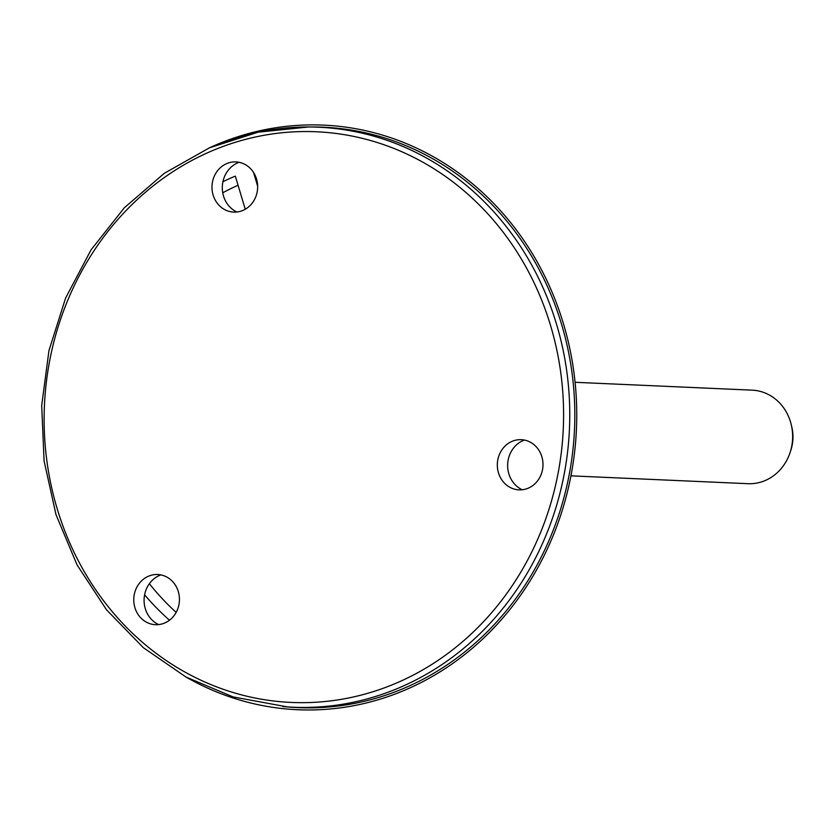 <?xml version="1.0" encoding="UTF-8"?>
<svg xmlns="http://www.w3.org/2000/svg" width="834" height="834" viewBox="0 0 834 834"><rect width="100%" height="100%" fill="white"/><g stroke="black" fill="none" stroke-linecap="round" stroke-linejoin="round"><path stroke-width="1.25" d="M253.536 172.45L257.654 186.149M144.605 594.819A258.717 235.24 -87.5 0 0 169.49 620.215M245.259 209.251L235.313 176.11A258.717 235.24 -87.5 0 0 222.928 181.739M222.741 192.8A251.243 228.433 92.5 0 1 238.055 185.252M176.162 612.375A251.243 228.433 92.5 0 1 149.38 583.696M239.066 162.296A26.584 24.176 -87.5 0 0 238.92 162.349A26.584 24.176 -87.5 0 0 222.324 186.535A26.584 24.176 -87.5 0 0 236.856 212.003M227.682 163.224A25.114 22.841 -87.5 0 0 212.044 189.151A25.114 22.841 -87.5 0 0 231.101 211.815A25.114 22.841 -87.5 0 0 257.633 188.025A25.114 22.841 -87.5 0 0 233.311 161.963A25.114 22.841 -87.5 0 0 227.682 163.224M141.373 618.463A25.114 22.841 -87.5 0 0 152.883 624.416A25.114 22.841 -87.5 0 0 179.414 600.616A25.114 22.841 -87.5 0 0 155.093 574.563A25.114 22.841 -87.5 0 0 135.004 591.629A25.114 22.841 -87.5 0 0 141.373 618.463M542.517 469.698A25.114 22.841 -87.5 0 0 518.654 439.726A25.114 22.841 -87.5 0 0 497.345 463.756A25.114 22.841 -87.5 0 0 516.434 489.579A25.114 22.841 -87.5 0 0 542.517 469.698M282.862 706.554A290.284 263.94 -87.5 0 0 388.248 692.137A290.284 263.94 -87.5 0 0 566.651 370.4A290.284 263.94 -87.5 0 0 308.57 126.977L258.133 132.179L209.449 147.816L164.308 173.316L124.37 207.739L91.073 249.814L65.625 297.999L48.966 350.53L41.7 405.512L44.077 460.9L56.024 514.714L77.093 564.962L106.533 609.81L143.271 647.622L185.972 677.02L233.082 696.911L287.73 706.971A290.493 264.128 -87.5 0 0 574.511 429.135A290.493 264.128 -87.5 0 0 313.459 126.987L308.57 126.977A290.284 263.94 -87.5 0 0 223.283 142.28M160.837 574.887A26.584 24.176 -87.5 0 0 144.605 594.83A26.584 24.176 -87.5 0 0 152.142 620.089A26.584 24.176 -87.5 0 0 158.637 624.593M524.398 440.06A26.584 24.176 -87.5 0 0 507.666 464.215A26.584 24.176 -87.5 0 0 522.199 489.756M209.386 147.847A292.598 266.036 92.5 0 1 560.24 313.678A292.598 266.036 92.5 0 1 393.794 694.545A292.598 266.036 92.5 0 1 185.899 676.979M791.602 426.226A38.625 35.122 92.5 0 1 790.486 451.257M575.074 382.295L752.143 390.156A46.819 42.565 92.5 0 1 758.773 391.021A46.819 42.565 92.5 0 1 792.3 442.468A46.819 42.565 92.5 0 1 747.994 483.689L570.925 475.839M385.006 687.623A285.603 259.676 92.5 0 1 49.602 361.122A285.603 259.676 92.5 0 1 476.954 202.631A285.603 259.676 92.5 0 1 385.006 687.623"/></g></svg>
